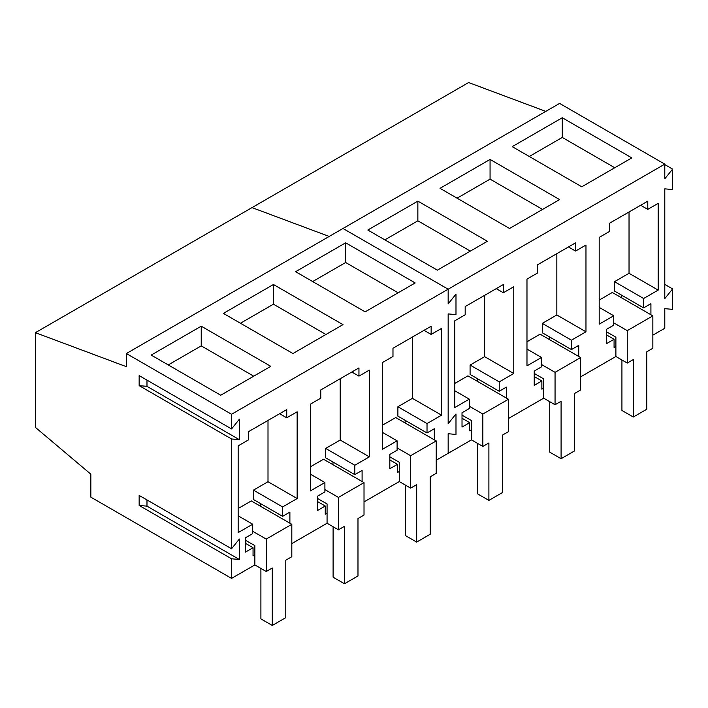 <?xml version="1.0" encoding="UTF-8"?>
<svg xmlns="http://www.w3.org/2000/svg" width="708" height="708" viewBox="0 0 708 708"><rect width="100%" height="100%" fill="white"/><g stroke="black" fill="none" stroke-linecap="round" stroke-linejoin="round"><path stroke-width="1.06" d="M633.297 417.021L633.297 359.576L627.261 363.062L627.261 330.645L652.847 315.874L652.847 348.292L646.802 351.779L646.802 409.224L633.297 417.021L621.925 410.454L621.925 359.983M627.261 363.062L615.889 356.496L615.889 337.212L606.437 331.751M652.847 315.874L612.332 292.484L599.189 300.077M627.261 330.645L613.721 322.83M561.09 458.704L561.09 401.259L555.054 404.746L555.054 372.337L580.64 357.558L580.64 389.975L574.595 393.462L574.595 450.908L561.09 458.704L549.727 452.138L549.727 401.666M555.054 404.746L543.682 398.179L543.682 378.895L534.23 373.443M580.64 357.558L540.124 334.176L526.982 341.76M555.054 372.337L541.514 364.514M488.892 500.388L488.892 442.951L482.847 446.438L482.847 414.021L508.433 399.25L508.433 431.668L502.388 435.154L502.388 492.6L488.892 500.388L477.519 493.83L477.519 443.358M482.847 446.438L471.475 439.872L471.475 420.587L462.023 415.127M508.433 399.25L467.926 375.859L454.775 383.453M482.847 414.021L469.307 406.206M416.685 542.08L416.685 484.635L410.64 488.122L410.64 455.704L436.225 440.934L436.225 473.351L430.19 476.838L430.19 534.283L416.685 542.08L405.312 535.514L405.312 485.042M410.64 488.122L399.268 481.555L399.268 462.271L389.825 456.819M436.225 440.934L395.719 417.552L382.568 425.136M410.64 455.704L397.108 447.89M344.477 583.764L344.477 526.318L338.433 529.814L338.433 497.397L364.018 482.626L364.018 515.043L357.983 518.53L357.983 575.967L344.477 583.764L333.105 577.206L333.105 526.734M338.433 529.814L327.069 523.247L327.069 503.963L317.618 498.503M364.018 482.626L323.512 459.235L310.361 466.829M338.433 497.397L324.901 489.582M272.27 625.456L272.27 568.011L266.235 571.498L266.235 539.08L291.811 524.309L291.811 556.727L285.775 560.214L285.775 617.659L272.27 625.456L260.898 618.889L260.898 568.418M266.235 571.498L254.862 564.931L254.862 545.647L245.411 540.195M291.811 524.309L251.305 500.928L238.162 508.512M266.235 539.08L252.694 531.265M664.785 164.141L448.164 289.2L342.982 228.48L559.603 103.412L664.785 164.141L664.785 178.814L672.6 169.097L672.6 189.549L664.785 188.85L664.785 298.634L672.6 288.908L664.785 284.395M672.6 288.908L672.6 309.361L664.785 308.661L664.785 328.264L652.847 335.158M35.4 332.671L126.369 366.673L126.369 353.54L342.982 228.48L448.164 289.2L231.551 414.269L231.551 428.942L239.366 419.216L239.366 439.677L231.551 438.978L231.551 548.753L239.366 539.027L239.366 559.488L231.551 558.789L231.551 578.392L90.836 497.149L90.836 474.174L35.4 427.393L35.4 332.671L252.013 207.612L329.176 236.445L252.013 207.612L468.634 82.544L545.797 111.386M455.987 413.968L448.164 423.694L448.164 313.918L455.987 314.609L455.987 294.156L448.164 303.882L448.164 289.2L448.164 303.882L455.987 294.156L455.987 314.609L448.164 313.918L448.164 423.694L455.987 413.968L455.987 434.429L455.987 413.968M471.475 439.872L448.164 453.332L448.164 433.73L455.987 434.429L448.164 433.73L448.164 453.332L436.225 460.218M615.889 356.496L580.64 376.851M543.682 398.179L508.433 418.534M506.512 398.144L506.512 387.064L499.228 391.267L499.228 381.877L513.76 373.488L513.76 286.74L503.353 292.749L503.353 284.536L465.183 306.573L465.183 314.786L454.775 320.795L454.775 407.543L469.307 399.153L454.775 390.754M469.307 399.153L469.307 408.543L462.023 412.746L462.023 427.066L469.67 422.658L469.67 430.862L471.475 429.818M578.719 356.451L578.719 345.38L571.436 349.584L571.436 340.194L585.967 331.795L585.967 245.048L575.56 251.057L575.56 242.853L537.39 264.889L537.39 273.093L526.982 279.102L526.982 365.85L541.514 357.46L526.982 349.071M541.514 357.46L541.514 366.85L534.23 371.063L534.23 385.373L541.868 380.966L541.868 389.17L543.682 388.126M650.918 314.768L650.918 303.688L643.634 307.892L643.634 298.502L658.175 290.112L658.175 203.364L647.767 209.373L647.767 201.161L609.597 223.206L609.597 231.41L599.189 237.419L599.189 324.167L613.721 315.777L599.189 307.378M613.721 315.777L613.721 325.167L606.437 329.37L606.437 343.69L614.075 339.282L614.075 347.486L615.889 346.442M562.276 117.749L631.81 157.893L581.764 186.788L512.22 146.644L562.276 117.749L562.276 137.441L529.274 156.495M490.069 159.433L559.603 199.585L509.556 228.48L440.013 188.328L490.069 159.433L490.069 179.133L457.076 198.178M417.862 201.125L487.396 241.269L437.349 270.164L367.815 230.02L417.862 201.125L417.862 220.816L384.869 239.862M672.6 169.097L664.785 164.583M513.76 373.488L484.626 356.664L484.626 295.351M499.228 381.877L470.085 365.054L484.626 356.664M499.228 391.267L470.085 374.444L470.085 365.054M477.369 378.656L477.369 381.32M469.67 422.658L462.023 418.242M503.353 292.749L496.246 288.643M585.967 331.795L556.833 314.971L556.833 253.668M571.436 340.194L542.293 323.37L556.833 314.971M571.436 349.584L542.293 332.76L542.293 323.37M549.576 336.964L549.576 339.628M541.868 380.966L534.23 376.559M575.56 251.057L568.453 246.95M658.175 290.112L629.031 273.288L629.031 211.975M643.634 298.502L614.5 281.678L629.031 273.288M643.634 307.892L614.5 291.068L614.5 281.678M621.783 295.28L621.783 297.944M614.075 339.282L606.437 334.866M647.767 209.373L640.66 205.267M614.756 167.743L562.276 137.441M542.549 209.426L490.069 179.133M470.342 251.119L417.862 220.816M399.268 481.555L364.018 501.91M327.069 523.247L291.811 543.594M254.862 564.931L231.551 578.392M289.891 523.203L289.891 512.123L282.607 516.336L282.607 506.937L297.148 498.547L297.148 411.799L286.74 417.809L286.74 409.605L248.57 431.641L248.57 439.845L238.162 445.854L238.162 532.602L252.694 524.212L238.162 515.822M252.694 524.212L252.694 533.602L245.411 537.806L245.411 552.125L253.048 547.718L253.048 555.922L254.862 554.877M362.098 481.511L362.098 470.439L354.814 474.643L354.814 465.253L369.355 456.864L369.355 370.116L358.947 376.116L358.947 367.912L320.768 389.949L320.768 398.161L310.361 404.171L310.361 490.918L324.901 482.529L310.361 474.13M324.901 482.529L324.901 491.918L317.618 496.122L317.618 510.441L325.255 506.025L325.255 514.238L327.069 513.194M434.305 439.827L434.305 428.756L427.021 432.96L427.021 423.561L441.553 415.171L441.553 328.424L431.145 334.433L431.145 326.229L392.975 348.265L392.975 356.469L382.568 362.478L382.568 449.226L397.108 440.836L382.568 432.446M397.108 440.836L397.108 450.226L389.825 454.43L389.825 468.749L397.462 464.342L397.462 472.546L399.268 471.501M126.369 353.54L231.551 414.269M345.654 242.809L415.189 282.952L365.142 311.856L295.608 271.704L345.654 242.809L345.654 262.509L312.662 281.554M273.447 284.501L342.991 324.645L292.935 353.54L223.401 313.396L273.447 284.501L273.447 304.192L240.454 323.237M201.24 326.184L270.783 366.328L220.728 395.232L151.193 355.08L201.24 326.184L201.24 345.876L168.247 364.93M231.551 548.753L139.157 495.414L139.157 505.45L146.981 506.149L146.981 499.928M239.366 559.488L146.981 506.149M231.551 558.789L139.157 505.45M231.551 438.978L139.157 385.639L146.981 386.338L146.981 380.116M231.551 428.942L139.157 375.603L139.157 385.639M239.366 439.677L146.981 386.338M297.148 498.547L268.005 481.723L268.005 420.419M282.607 506.937L253.473 490.122L268.005 481.723M282.607 516.336L253.473 499.512L253.473 490.122M260.756 503.715L260.756 506.379M253.048 547.718L245.411 543.31M286.74 417.809L279.633 413.702M369.355 456.864L340.212 440.04L340.212 378.727M354.814 465.253L325.68 448.43L340.212 440.04M354.814 474.643L325.68 457.819L325.68 448.43M332.964 462.023L332.964 464.696M325.255 506.025L317.618 501.618M358.947 376.116L351.832 372.019M441.553 415.171L412.419 398.347L412.419 337.043M427.021 423.561L397.887 406.746L412.419 398.347M427.021 432.96L397.887 416.136L397.887 406.746M405.162 420.34L405.162 423.003M397.462 464.342L389.825 459.935M431.145 334.433L424.039 330.326M398.135 292.802L345.654 262.509M325.928 334.495L273.447 304.192M253.721 376.178L201.24 345.876"/></g></svg>
